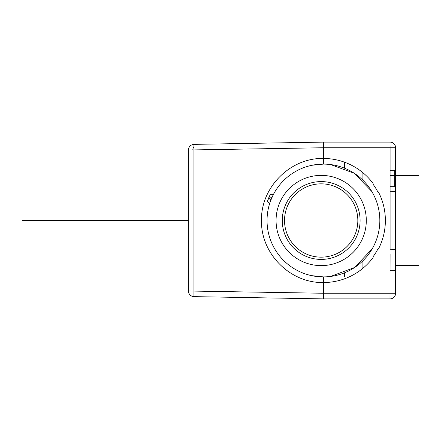 <?xml version="1.0" encoding="UTF-8"?>
<svg xmlns="http://www.w3.org/2000/svg" width="441" height="441" viewBox="0 0 441 441"><rect width="100%" height="100%" fill="white"/><g stroke="black" fill="none" stroke-linecap="round" stroke-linejoin="round"><path stroke-width="0.66" d="M193.946 296.633L323.435 298.893L323.435 293.254L188.406 290.994A5.639 5.639 0 0 0 193.946 296.633C190.573 296.253 188.726 294.373 188.406 290.994L188.406 150.006C188.726 146.627 190.573 144.747 193.946 144.367L193.946 296.633L323.435 298.893L389.987 298.893L390.087 254.336M395.627 163.142L395.627 187.618L394.667 186.664L390.087 186.664L390.087 191.758L395.627 191.659L395.627 293.254L395.627 147.746A5.639 5.639 0 0 0 389.987 142.107L323.435 142.107L193.946 144.367M384.464 142.107L341.367 142.107L384.464 142.107M395.627 249.341L390.087 249.242L390.087 170.287L395.627 170.386L395.627 147.746A5.639 5.639 0 0 0 389.987 142.107A5.639 5.639 0 0 1 395.627 147.746L390.087 147.746L389.987 142.107A5.639 5.639 0 0 1 395.627 147.746M395.627 253.382L395.627 277.858M312.068 165.259L323.435 164.102L323.435 158.462C290.376 157.602 260.609 187.431 261.502 220.561C260.741 253.575 290.101 283.265 323.435 282.538L323.435 293.254L395.627 293.254A5.639 5.639 0 0 1 389.987 298.893L389.987 298.893M384.464 298.893L341.367 298.893L384.464 298.893M323.435 142.107L323.435 158.462A62.038 62.027 90 0 1 373.064 183.406L373.064 184.239A61.542 61.531 90 0 1 377.827 191.885L378.411 191.945A62.038 62.027 90 0 1 378.411 249.055L377.827 249.115A61.542 61.531 90 0 1 373.064 256.761L373.064 257.594A62.038 62.027 90 0 1 323.435 282.538L323.435 276.898L311.539 275.631M324.631 276.882L323.435 276.898A56.398 56.398 0 0 1 267.042 220.5A56.398 56.398 0 0 1 323.435 164.102A56.398 56.398 0 0 1 379.833 220.5A56.398 56.398 0 0 1 323.435 276.898M379.012 230.081L378.554 232.446M376.807 238.73L376.57 239.402M335.237 275.647L334.796 275.741M376.432 201.201L376.658 201.835M378.527 208.433L378.973 210.693M276.821 188.759L277.014 188.472M297.515 170.413L297.818 170.259M269.815 203.025L269.605 203.692L267.384 201.399L270.294 194.371L268.784 197.7M267.235 215.825L267.301 215.065M269.01 205.721L269.335 204.58M267.185 224.574L267.125 223.543M270.294 194.371L273.486 194.316L270.835 200.159L268.69 197.937L271.843 197.728M270.52 201.002L270.361 201.438M270.118 202.121L269.892 202.799M284.522 220.522A38.913 38.913 0 0 1 284.522 220.5A36.658 36.658 0 0 1 321.18 183.842A36.658 36.658 0 0 1 357.838 220.5A36.658 36.658 0 0 1 321.18 257.158A36.658 36.658 0 0 1 284.522 220.5M366.3 220.5A45.12 45.12 0 0 1 321.18 265.62A45.12 45.12 0 0 1 276.066 220.5A45.12 45.12 0 0 1 321.18 175.38A45.12 45.12 0 0 1 366.3 220.5M282.268 220.5A38.913 38.913 0 0 1 321.18 181.587A38.913 38.913 0 0 1 360.093 220.5A38.913 38.913 0 0 1 321.18 259.413A38.913 38.913 0 0 1 282.268 220.5M267.384 201.399L269.6 203.692M344.41 272.852L344.377 276.898M344.41 168.148L344.36 162.134M394.667 186.664L394.667 170.369L394.667 186.664M323.435 293.254L323.435 295.338L323.435 293.254M193.908 146.627A5.639 5.639 -91 0 0 192.838 149.929L323.435 147.746L323.435 145.662L323.435 147.746L390.087 147.746L390.087 170.287M188.406 220.5L22.05 220.5L188.406 220.5M124.864 220.5L103.712 220.5L124.864 220.5M148.209 220.5L169.361 220.5L148.209 220.5M395.627 265.62L418.95 265.62M395.627 175.38L418.95 175.38M362.915 268.277L362.915 260.774M362.915 180.226L362.915 172.723M390.087 175.38L394.667 175.38M395.627 270.614L390.087 270.713M330.662 164.57L354.288 173.291L371.763 191.427M372.221 248.796L354.636 267.483L330.596 276.441"/></g></svg>
